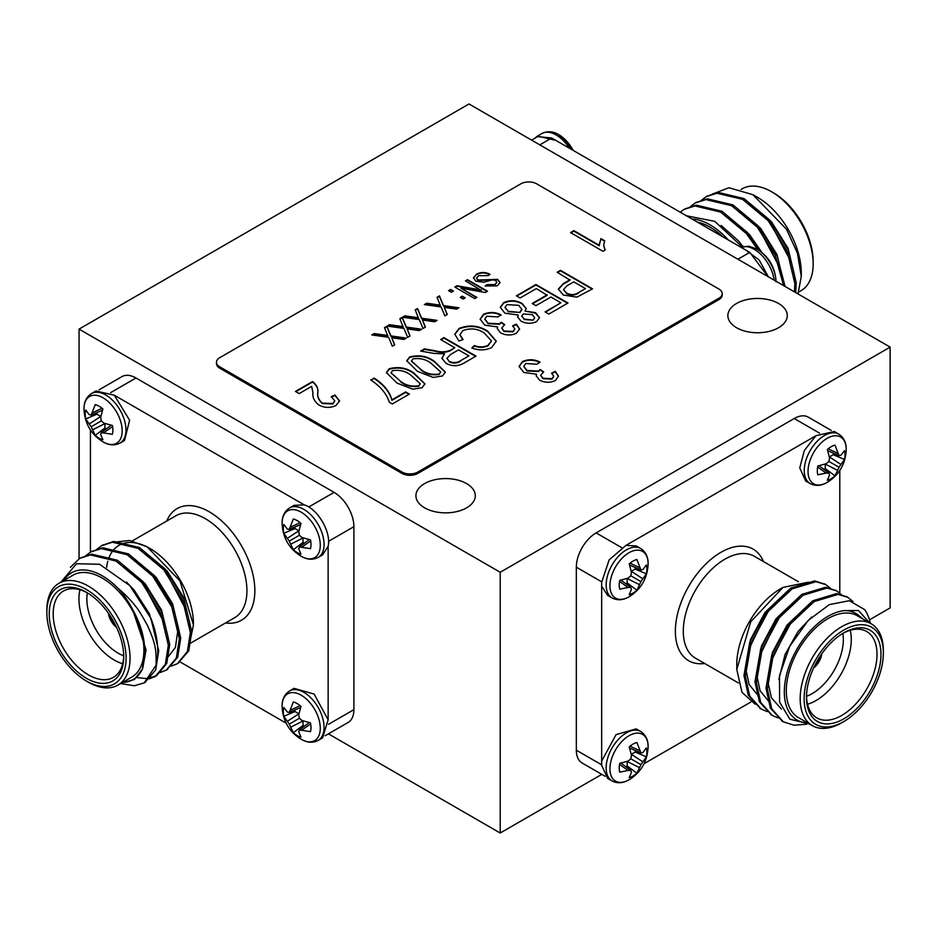 <?xml version="1.0" encoding="UTF-8"?>
<svg xmlns="http://www.w3.org/2000/svg" width="937" height="937" viewBox="0 0 937 937"><rect width="100%" height="100%" fill="white"/><g stroke="black" fill="none" stroke-linecap="round" stroke-linejoin="round"><path stroke-width="1.41" d="M138.512 578.832L143.677 584.383L164.514 623.468M149.522 572.472L154.687 578.035L171.108 604.365L177.702 631.573L175.395 647.467L167.325 657.821M160.52 566.124L165.685 571.675L186.522 610.76M60.882 582.17L76.565 563.723L99.58 564.261L129.88 585.66L150.892 618.279L158.716 650.793L155.706 669.908L144.907 682.441M80.395 557.972L91.767 554.154L117.453 560.256L143.127 581.678L162.171 612.552L169.726 644.445L166.716 663.537L156.62 675.694L146.793 678.611L136.767 677.58M91.393 551.624L102.777 547.794L128.451 553.896L154.136 575.33L173.181 606.192L180.724 638.085L177.725 657.188L166.915 669.732M102.402 545.275L113.775 541.445L139.461 547.548L165.135 568.97L184.179 599.844L191.734 631.737L188.735 650.84L177.925 663.373M150.892 618.279A70.041 40.432 60 0 1 156.116 665.106C156.221 651.156 156.315 645.16 147.601 625.74C141.464 614.508 137.247 607.785 134.928 605.571C131.567 600.558 120.639 590.169 118.472 588.764C123.532 594.292 128.228 601.156 132.55 609.355C140.515 623.597 144.567 637.359 144.696 650.641L142.412 669.041L134.401 679.501L121.576 682.991M156.116 665.106L144.239 682.839L134.413 685.755L120.604 683.553M70.38 567.342L79.68 558.37L90.397 554.938L116.071 561.052L141.756 582.474L160.801 613.348L168.344 645.242L165.345 664.345L155.226 676.502L149.241 678.833M85.583 555.875L90.713 551.998L101.395 548.59L127.081 554.692L152.754 576.126L171.799 606.989L179.354 638.882L176.343 657.985L166.236 670.142L160.25 672.485M96.593 549.515L101.7 545.662L112.405 542.23L138.079 548.344L163.764 569.766L182.809 600.64L190.363 632.534L187.353 651.625L177.257 663.783L171.248 666.125M189.789 642.595L193.444 624.944L179.904 580.835L147.191 546.868L129.646 540.497L115.192 542.066M132.55 609.355L146.067 649.845L142.787 667.929M126.436 582.064L134.05 589.947L149.393 613.852L156.772 639.292M123.461 565.608L145.059 583.587L161.48 609.928L168.074 637.137L168.074 640.814M134.471 559.248L156.057 577.239L172.49 603.569L179.084 630.788L179.084 634.466M145.469 552.9L167.067 570.879L183.488 597.22L190.082 624.429L190.082 628.106M108.95 614.016A14.008 8.082 -120 0 0 116.165 626.502M108.387 613.208A14.008 8.082 -120 0 0 116.575 627.403M126.085 658.196A56.033 32.35 -120 0 0 86.473 589.572A56.033 32.35 -120 0 0 46.85 612.447A56.033 32.35 -120 0 0 86.473 681.07A56.033 32.35 -120 0 0 126.085 658.196M46.85 612.447L46.85 610.163A58.832 33.966 60 0 1 59.031 583.236A58.832 33.966 60 0 1 104.37 598.989A58.832 33.966 60 0 1 130.044 658.196A58.832 33.966 60 0 1 117.863 685.134A58.832 33.966 60 0 1 88.453 682.218L86.473 681.07M87.469 592.922A49.872 28.789 -120 0 0 63.517 591.001A49.872 28.789 -120 0 0 63.517 648.58A49.872 28.789 -120 0 0 113.377 677.369A49.872 28.789 -120 0 0 123.696 655.654M123.707 656.825A52.671 30.406 60 0 1 86.473 678.329A52.671 30.406 60 0 1 49.228 613.817A52.671 30.406 60 0 1 86.473 592.325A52.671 30.406 60 0 1 123.707 656.825M87.352 592.852A44.262 25.557 -120 0 0 123.696 655.795M122.677 663.724A49.872 28.789 60 0 1 79.973 589.771M328.536 724.301L353.893 709.66A28.016 16.175 60 0 1 348.095 722.486L325.151 735.732M308.73 506.999L334.087 492.358A28.016 16.175 60 0 1 353.893 526.676L328.536 541.317M99.041 389.851L121.986 376.604A28.016 16.175 60 0 1 135.994 377.998L110.636 392.638M106.642 567.307A61.631 35.583 60 0 1 107.802 561.263M108.938 557.784A61.631 35.583 60 0 1 110.367 554.634M110.73 553.978A61.631 35.583 60 0 1 112.651 551.05M112.698 550.979A61.631 35.583 60 0 1 148.573 547.677M147.191 546.868L149.861 548.403A61.631 35.583 60 0 1 193.444 623.89A61.631 35.583 60 0 1 193.432 624.3M353.893 709.66L353.893 526.676M328.149 719.909L328.137 546.248C331.475 532.509 317.83 508.861 304.256 504.879L114.314 395.215L95.949 390.987L91.475 393.575A28.578 16.503 60 0 1 105.764 394.992A28.578 16.503 60 0 1 124.434 420.174A28.578 16.503 60 0 1 120.053 443.072L124.527 440.484L129.599 420.209L114.314 395.215M334.087 492.358L135.994 377.998M90.432 429.954L90.432 552.162M180.009 661.885L286.113 723.141M118.472 588.764A61.631 35.583 -120 0 0 63.716 580.53M122.548 682.429A61.631 35.583 -120 0 0 142.412 669.041M117.863 685.134L131.73 677.123A58.832 33.966 -120 0 0 143.911 650.196A58.832 33.966 -120 0 0 118.238 590.989A58.832 33.966 -120 0 0 72.899 575.224L59.031 583.236M328.137 719.827L314.141 694.094L294.042 688.344L289.568 690.932A28.578 16.503 60 0 1 303.857 692.349A28.578 16.503 60 0 1 322.527 717.531A28.578 16.503 60 0 1 318.147 740.429L322.621 737.841L328.137 719.827M304.256 504.879L294.042 505.359L289.568 507.948C284.403 511.415 281.92 516.627 282.107 523.56L282.107 523.56A26.997 15.589 60 0 1 301.187 512.188A26.997 15.589 60 0 1 320.278 545.428A26.997 15.589 60 0 1 300.882 556.086A26.997 15.589 60 0 1 300.859 556.074M289.568 507.936A28.578 16.503 60 0 1 303.857 509.353A28.578 16.503 60 0 1 322.527 534.535A28.578 16.503 60 0 1 318.147 557.433L322.621 554.856L328.137 546.248M294.804 710.035A16.187 9.347 -120 0 0 295.061 711.534L283.852 716.29A19.572 11.303 60 0 1 283.852 707.447L287.308 712.015L289.275 712.436L300.613 707.529M298.95 713.795L295.061 711.534M289.275 712.436L293.328 701.977A19.572 11.303 60 0 1 300.988 706.404L298.751 714.744L299.383 718.269L302.112 720.565L310.452 722.814A19.572 11.303 60 0 1 310.452 731.656L299.383 729.935L298.751 731.844L300.988 737.126A19.572 11.303 60 0 1 293.328 732.699L303.049 725.367L303.026 720.881M303.049 725.367A16.187 9.347 -120 0 0 304.22 726.339M302.112 729.9L310.674 723.914M299.383 729.935L309.292 722.568M293.328 732.699L290.669 727.182L303.049 720.951M290.669 727.182L289.275 724.102L299.383 718.269M289.275 724.102L287.308 721.349L298.891 713.748M287.308 721.349L283.852 716.29M290.669 710.07L300.133 705.666M318.147 740.429C312.642 743.17 306.891 742.725 300.882 739.082C289.088 731.645 282.833 720.811 282.107 706.557L282.107 706.557A26.997 15.589 60 0 1 301.187 695.184A26.997 15.589 60 0 1 320.278 728.424A26.997 15.589 60 0 1 300.882 739.082A26.997 15.589 60 0 1 300.859 739.07M294.804 527.051A16.187 9.347 -120 0 0 295.061 528.538L283.852 533.294A19.572 11.303 60 0 1 283.852 524.462L287.308 529.03L289.275 529.44L300.613 524.533M298.95 530.81L295.061 528.538M289.275 529.44L293.328 518.993A19.572 11.303 60 0 1 300.988 523.408L298.751 531.747L299.383 535.273L302.112 537.58L310.452 539.817A19.572 11.303 60 0 1 310.452 548.66L299.383 546.95L298.751 548.859L300.988 554.13A19.572 11.303 60 0 1 293.328 549.714L303.049 542.371L303.026 537.885M303.049 542.371A16.187 9.347 -120 0 0 304.22 543.343M302.112 546.915L310.674 540.918M299.383 546.95L309.292 539.571M293.328 549.714L290.669 544.186L303.049 537.955M290.669 544.186L289.275 541.106L299.383 535.273M289.275 541.106L287.308 538.365L298.891 530.752M287.308 538.365L283.852 533.294M290.669 527.086L300.133 522.67M96.71 412.678A16.187 9.347 -120 0 0 96.968 414.177L85.759 418.933A19.572 11.303 60 0 1 85.759 410.09L89.214 414.658L91.182 415.068L102.52 410.172M100.856 416.438L96.968 414.177M91.182 415.068L95.234 404.62A19.572 11.303 60 0 1 102.894 409.036L100.657 417.387L101.29 420.9L104.019 423.208L112.358 425.445A19.572 11.303 60 0 1 112.358 434.288L101.29 432.578L100.657 434.487L102.894 439.758A19.572 11.303 60 0 1 95.234 435.342L104.956 428.01L104.932 423.512M104.956 428.01A16.187 9.347 -120 0 0 106.127 428.982M104.019 432.543L112.581 426.546M101.29 432.578L111.198 425.211M95.234 435.342L92.576 429.814L104.956 423.594M92.576 429.814L91.182 426.745L101.29 420.912M91.182 426.745L89.214 423.992L100.798 416.379M89.214 423.992L85.759 418.933M92.576 412.713L102.039 408.309M103.093 397.815A26.997 15.589 60 0 1 122.185 431.055A26.997 15.589 60 0 1 102.789 441.725A26.997 15.589 60 0 1 102.765 441.714C90.994 434.288 84.74 423.454 84.014 409.2L84.014 409.2A26.997 15.589 60 0 1 103.093 397.815M794.576 279.109L794.576 275.431L787.982 248.211L771.561 221.882L749.963 203.891M783.578 285.457L783.578 281.779L776.984 254.571L760.551 228.23L738.965 210.251M761.875 252.498L749.553 234.59L727.955 216.599M743.053 246.618L738.543 240.938L721.103 225.43M794.506 291.911L794.845 283.524L787.303 251.631L768.258 220.769L742.572 199.335L716.899 193.233L706.205 196.653L701.087 200.518M783.59 285.598L775.204 255.496L757.248 227.117L731.574 205.695L705.889 199.593L695.195 203.001L690.077 206.866M757.752 249.558L746.25 233.477L720.565 212.043L694.891 205.941L684.174 209.373L680.203 212.195M797.973 293.913L801.287 276.462L797.41 253.131L786.553 229.284L752.915 194.697L728.974 187.74L712.401 194.076M795.689 292.59L796.227 282.728L788.673 250.835L769.628 219.972L743.955 198.55L718.269 192.436L706.896 196.266M785.101 286.476L777.007 255.66L758.63 226.332L732.945 204.898L707.271 198.796L695.886 202.626M760.809 251.655L747.621 232.681L721.947 211.258L696.261 205.144L684.877 208.974M686.423 215.779L714.755 221.343L742.221 246.876M791.015 261.763L770.179 222.678L765.014 217.115M780.006 268.123L759.181 229.026L754.016 223.475M758.736 250.191L748.171 235.386L743.006 229.823M771.573 191.745L773.552 192.893A56.033 32.35 60 0 1 813.175 261.517L813.175 263.801A58.832 33.966 -120 0 0 771.573 191.745A58.832 33.966 -120 0 0 742.163 188.829L741.062 189.473M798.757 292.016L800.994 290.728A58.832 33.966 -120 0 0 813.175 263.801M531.595 140.117L537.674 136.615L551.682 137.997L555.746 140.351M745.7 250.015L749.776 252.369L767.989 276.602M728.318 239.966A61.631 35.583 -120 0 0 692.01 219M534.875 138.219L537.405 136.123L555.758 140.339L745.711 250.003L759.157 259.982L768.375 276.813M697.479 222.163A58.832 33.966 60 0 1 722.849 236.803M752.915 194.697L757.705 197.461A61.631 35.583 60 0 1 801.287 272.948L801.287 276.462M573.116 150.365A26.997 15.589 -120 0 0 559.143 134.881A26.997 15.589 -120 0 0 559.131 134.869A26.997 15.589 -120 0 0 558.839 134.705M776 281.217A26.997 15.589 -120 0 0 757.237 249.254A26.997 15.589 -120 0 0 757.225 249.242A26.997 15.589 -120 0 0 756.932 249.066L757.237 249.254C769.031 256.679 775.286 267.513 776.012 281.779M468.922 355.884L458.521 349.876L450.709 354.385L446.949 358.332L449.245 361.342C453.051 363.158 456.717 363.006 460.243 360.897L468.922 355.884L460.243 360.897M519.976 311.986L521.862 309.304L518.723 305.333L506.987 304.595L505.031 307.371L508.194 311.271L519.976 312.454L521.862 309.538M585.461 288.596L573.807 281.873L566.838 285.902L563.488 289.58L566.428 292.988C570.68 295.237 574.721 295.096 578.551 292.59L585.461 288.596L578.551 292.59M439.277 373.957L440.659 371.895L431.254 363.451C426.183 359.351 420.057 357.84 412.866 358.93L411.46 361.014L420.854 369.459C425.937 373.582 432.086 375.081 439.277 373.957L440.648 372.118M418.886 385.728L420.268 383.666L410.863 375.222C405.791 371.122 399.654 369.611 392.474 370.701L391.069 372.785L400.45 381.23C405.545 385.365 411.694 386.864 418.886 385.728L420.256 383.889M519.086 366.66L522.459 362.022C528.339 359.468 534.16 359.632 539.923 362.514M536.187 375.971L536.55 374.214L523.771 372.446L519.086 366.426L522.459 361.565C528.339 359.012 534.16 359.176 539.923 362.057L537.006 364.224L525.739 363.521L523.795 366.332L527.062 370.502L538.459 371.075L540.309 369.494L543.659 371.907L540.684 375.28L543.003 378.255L551.963 378.653L553.755 376.241L551.577 373.113L555.313 371.427L558.511 376.217L555.383 380.527C549.949 382.952 544.643 382.8 539.478 380.071L536.187 375.737L536.55 374.214M551.94 373.406L555.313 371.884L558.511 376.451M540.708 375.503L543.003 378.712L551.963 379.11L553.732 376.475M523.806 366.566L527.062 370.958L538.459 371.532L540.309 369.951L543.284 372.094M384.65 327.973L386.864 326.685L390.952 336.383L405.744 338.456M372.422 335.024L374.156 334.017L387.813 335.938L384.486 327.599L386.864 326.228L390.952 335.926L406.377 338.093L403.999 339.463L391.76 337.742L394.711 344.828L392.334 346.198L388.574 337.297L371.778 334.942L374.156 333.56L387.813 335.481M391.76 337.742L394.547 344.921M399.994 319.107L402.219 317.819L406.307 327.528L421.088 329.601M387.766 326.17L389.511 325.162L403.168 327.083L399.841 318.744L402.219 317.362L406.307 327.072L421.72 329.227L419.343 330.609L407.115 328.887L410.055 335.973L407.677 337.343L403.917 328.43L387.133 326.076L389.511 324.706L403.168 326.626M407.115 328.887L409.902 336.055M415.337 310.241L417.562 308.964L421.65 318.662L436.431 320.735M403.109 317.303L404.854 316.296L418.511 318.217L415.185 309.878L417.562 308.507L421.65 318.205L437.075 320.372L434.698 321.742L422.458 320.021L425.41 327.107L423.02 328.477L419.272 319.576L402.477 317.221L404.854 315.839L418.511 317.76M422.458 320.021L425.246 327.2M446.961 358.566L449.245 361.342M449.245 361.799C453.051 363.615 456.717 363.462 460.243 361.354M441.011 339.768L443.951 338.081L475.598 356.353M421.252 351.188L424.426 349.349L434.979 351.176C440.683 352.839 445.86 352.663 450.521 350.625L454.773 347.709L440.624 339.545L443.951 337.625L475.996 356.119L464.225 362.924C458.345 366.461 452.243 366.59 445.942 363.275L441.866 358.215L444.571 353.835L434.089 353.425L420.643 351.082L424.426 348.892L434.979 350.707C440.683 352.382 445.86 352.207 450.521 350.169L454.773 347.709M441.866 358.449L444.571 353.835M459.926 334.872L462.714 339.674M472.178 348.072L474.333 346.011C479.135 347.861 483.703 347.791 488.025 345.788L491.421 341.15M454.785 334.45L459.048 328.875C469.273 324.998 478.819 325.9 487.662 331.593L496.282 341.396M484.324 333.057C477.893 328.641 470.749 327.786 462.901 330.527L459.915 334.65L463.101 339.545L458.931 340.986L454.785 334.228L459.048 328.418C469.273 324.542 478.819 325.444 487.662 331.136L496.282 341.162L491.632 347.58C485.354 350.508 478.748 350.637 471.838 347.955L474.333 345.554C479.135 347.404 483.703 347.334 488.025 345.331L491.421 340.916L484.324 333.057M480.142 319.388L483.504 314.762C489.395 312.208 495.216 312.372 500.967 315.254M497.242 328.7L497.606 326.943L484.827 325.174L480.131 319.154L483.504 314.305C489.395 311.752 495.216 311.916 500.967 314.797L498.062 316.952L486.783 316.249L484.851 319.06L488.118 323.23L499.503 323.804L501.365 322.223L504.715 324.647L501.74 328.009L504.047 330.995L513.019 331.393L514.8 328.981L512.621 325.842L516.369 324.167L519.567 328.946L516.439 333.256C510.993 335.68 505.699 335.528 500.534 332.799L497.242 328.465L497.606 326.943M512.996 326.135L516.369 324.624L519.567 329.18M501.752 328.243L504.047 331.452L513.019 331.85L514.788 329.203M484.851 319.294L488.118 323.687L499.503 324.261L501.365 322.679L504.34 324.823M533.247 319.704L534.664 317.666L532.321 314.621L523.221 313.965L521.768 316.027L524.193 319.072L533.247 320.161L534.652 317.889M505.031 307.594L508.194 311.271M508.194 311.728L519.976 312.454M521.792 316.249L524.193 319.072M524.193 319.529L533.247 320.161M500.288 307.559L503.661 303.131C510.009 300.332 516.135 300.578 522.038 303.869L526.219 308.683M517.622 317.198L518.255 315.031L504.867 313.192L500.276 307.324L503.661 302.663C510.009 299.875 516.135 300.121 522.038 303.412L526.219 308.46L525.06 311.096L535.554 312.653L539.489 317.643L536.585 321.625C531.162 324.003 525.915 323.792 520.855 320.993L517.622 316.975L518.255 315.031M525.06 311.096L535.554 313.11L539.478 317.866M603.662 245.33L604.951 250.214M599.2 244.592L600.933 239.052L604.529 241.125M570.949 232.809L573.877 231.123L599.27 245.775L599.2 244.37M605.173 250.085L603.018 251.327L570.551 232.587L573.877 230.666L599.27 245.318L600.933 238.595L604.681 240.75L603.662 245.096L605.173 250.085M331.663 396.972L334.977 395.484L339.545 401.118M295.834 391.654L312.501 382.027C316.565 385.13 318.346 388.679 317.83 392.685C317.151 396.691 318.639 400.31 322.316 403.554L332.811 403.941L334.767 401.013M312.946 392.826L311.67 386.372L299.184 393.587L295.436 391.42L312.501 381.57C316.565 384.674 318.346 388.223 317.83 392.228C317.151 396.234 318.639 399.853 322.316 403.097L332.811 403.484L334.778 400.778L331.229 396.714L334.977 395.027L339.545 400.895L336.02 405.475C330.234 408.181 324.53 408.017 318.92 404.983C314.34 401.446 312.349 397.393 312.946 392.826M563.512 289.814L566.428 292.988M566.428 293.445C570.68 295.694 574.721 295.553 578.551 293.047M557.55 272.491L560.49 270.793L592.137 289.065M558.347 289.334L563.301 284.075L570.059 280.163L557.164 272.257L560.49 270.336L592.535 288.842L576.911 297.146L563.278 295.014L558.335 289.111L563.301 283.618L570.059 279.706M516.767 296.033L535.929 284.977L567.588 303.248M532.579 303.729L547.173 295.307L536.351 288.596L520.117 297.966L516.369 295.811L535.929 284.52L567.986 303.014L548.836 314.071L545.088 311.904L560.9 302.78L550.921 297.006L535.929 305.661L532.181 303.494L547.173 294.85M545.486 312.138L560.9 302.78M465.83 281.1L467.504 280.128L487.146 291.466M455.159 287.261L456.987 286.195L481.372 290.529L465.431 280.866L467.504 279.671L487.545 291.231L485.319 292.508L460.91 288.174L476.874 297.392L474.79 298.598L454.761 287.027L456.987 285.738L481.372 290.072M460.91 288.174L476.476 297.615M460.617 297.615L462.304 296.642L464.775 298.071M463.089 299.044L460.219 297.392L462.304 296.186L465.162 297.837L463.089 299.044M448.917 290.857L450.603 289.884L453.063 291.313M451.376 292.285L448.518 290.634L450.603 289.428L453.461 291.079L451.376 292.285M437.192 297.626L439.418 296.35L443.506 306.048L458.287 308.121M424.965 304.689L426.71 303.682L440.367 305.603L437.04 297.263L439.418 295.893L443.506 305.591L458.919 307.758L456.542 309.128L444.314 307.406L447.254 314.492L444.876 315.863L441.116 306.961L424.332 304.595L426.71 303.225L440.367 305.146M444.314 307.406L447.101 314.586M411.472 361.249L420.854 369.459M420.854 369.916C425.937 374.039 432.086 375.538 439.277 374.413M406.775 361.003L409.633 357.407C419.144 355.029 427.459 356.552 434.569 361.975L445.321 372.305M417.504 371.38L406.763 360.78L409.633 356.95C419.144 354.573 427.459 356.095 434.569 361.518L445.333 372.083L442.475 375.96L433.199 377.412L417.504 371.38M391.08 373.02L400.45 381.23M400.45 381.687C405.545 385.821 411.694 387.321 418.886 386.185M386.372 372.785L389.242 369.19C398.752 366.8 407.068 368.323 414.177 373.758L424.929 384.076M397.112 383.151L386.372 372.551L389.242 368.733C398.752 366.344 407.068 367.866 414.177 373.301L424.941 383.854L422.083 387.731L412.795 389.183L397.112 383.151M371.064 380.153L374.027 378.443C383.69 384.732 389.651 392.017 391.924 400.31L405.662 392.38L409.012 394.325M374.027 377.986C383.69 384.275 389.651 391.561 391.924 399.853L405.662 391.924L409.399 394.09L392.334 403.941L389.277 402.172C386.653 393.774 380.457 386.349 370.701 379.918L374.027 378.443M473.454 278.09L476.418 274.682C480.892 272.398 485.378 272.409 489.875 274.717M485.565 286.16L487.017 285.082L494.923 285.024L496.844 282.529M476.558 278.336L477.964 280.456L497.664 279.812L500.03 282.716M475.937 281.229L473.443 277.856L476.418 274.225C480.892 271.941 485.378 271.953 489.875 274.26L488.06 275.619L478.584 275.677L476.546 278.09L477.964 279.999L497.664 279.355L500.042 282.482L497.336 285.879L485.202 285.972L487.017 284.625L494.923 284.567L496.868 282.306L495.532 280.526L492.839 279.73L483.82 282.213L475.937 281.229M216.47 362.244L216.47 363.626A11.209 6.465 0 0 0 219.75 368.194L401.996 473.419A11.209 6.465 0 0 0 417.843 473.419L718.948 299.571A11.209 6.465 0 0 0 722.228 295.003L722.228 293.632A11.209 6.465 0 0 0 718.948 289.053L536.702 183.839A11.209 6.465 0 0 0 520.855 183.839L219.75 357.676A11.209 6.465 0 0 0 216.47 362.244A11.209 6.465 0 0 0 219.75 366.824L401.996 472.037A11.209 6.465 0 0 0 417.843 472.037L718.948 298.2A11.209 6.465 0 0 0 722.228 293.632M736.576 327.727A29.691 17.147 0 0 0 768.937 331.44A29.691 17.147 0 0 0 787.267 315.605A29.691 17.147 0 0 0 757.564 298.458A29.691 17.147 0 0 0 727.873 315.605A29.691 17.147 0 0 0 736.576 327.727M424.613 507.831A29.691 17.147 0 0 0 456.975 511.555A29.691 17.147 0 0 0 475.305 495.708A29.691 17.147 0 0 0 445.614 478.573A29.691 17.147 0 0 0 415.911 495.708A29.691 17.147 0 0 0 424.613 507.831M328.418 733.847L500.206 833.016L601.788 774.372M869.501 619.814L890.15 607.89L890.15 347.123L469.004 103.984L79.059 329.11L79.059 558.745M79.059 329.11L500.206 572.261L890.15 347.123M500.206 572.261L500.206 833.016M771.631 660.398L788.368 625.963L797.164 615.878M760.621 654.038L777.359 619.615L786.155 609.518M749.623 647.69L766.361 613.255L775.157 603.17M782.582 721.396L770.331 708.009L765.997 688.145L771.713 655.186L788.919 623.269L812.766 600.781L836.612 593.613L847.107 596.939M771.584 715.036L759.333 701.672L754.988 681.785L760.703 648.837L777.921 616.909L801.756 594.421L825.602 587.265L836.097 590.579M760.575 708.688L748.323 695.301L743.99 675.436L749.705 642.477L766.911 610.561L790.758 588.073L814.604 580.905L825.099 584.231M809.451 723.973L789.856 719.206L779.596 702.071L779.467 675.706L789.68 646.354L808.151 620.47L829.374 604.599L849.332 600.711L864.593 609.565A70.041 40.432 -60 0 1 870.368 623.292M869.524 622.8L858.421 610.491L844.05 610.631C849.121 610.315 853.818 611.756 858.14 614.965L863.012 619.041M806.628 724.231L793.967 725.226L783.285 721.806L771.713 708.817L767.368 688.941L773.084 655.982L790.301 624.054L814.148 601.577L837.983 594.409L847.798 597.314L852.951 601.472M778.155 717.941L772.252 715.446L760.703 702.445L756.37 682.581L762.086 649.634L779.291 617.706L803.138 595.218L826.984 588.049L836.8 590.966L841.813 594.972M767.145 711.581L761.266 709.098L749.705 696.109L745.36 676.233L751.076 643.274L768.293 611.346L792.128 588.869L815.975 581.701L825.778 584.606L830.803 588.623M808.397 582.182L783.016 587.394L750.713 621.817L736.775 669.498L742.01 692.384L755.14 704.202M778.87 679.536L785.03 654.576L797.996 631.526L811.606 617.073M781.446 709.075L771.456 697.901L767.637 680.836L772.404 652.562L786.998 625.166L810.669 603.885M769.195 701.954L760.094 690.792L756.639 674.488L761.394 646.214L775.988 618.818L799.659 597.537M758.185 695.594L749.085 684.443L745.629 668.128L750.385 639.854L764.979 612.47L788.661 591.177M814.054 667.027A14.008 8.082 120 0 0 821.269 654.541M813.632 667.929A14.008 8.082 120 0 0 821.831 653.733M883.368 652.972A56.033 32.35 120 0 0 843.745 630.097A56.033 32.35 120 0 0 804.133 698.721A56.033 32.35 120 0 0 843.745 721.595A56.033 32.35 120 0 0 883.368 652.972L883.368 650.688A58.832 33.966 -60 0 0 871.176 623.761A58.832 33.966 -60 0 0 812.356 657.727A58.832 33.966 -60 0 0 812.356 725.648A58.832 33.966 -60 0 0 841.766 722.743L843.745 721.595M806.523 696.179A49.872 28.789 120 0 0 816.83 717.894A49.872 28.789 120 0 0 855.258 704.53A49.872 28.789 120 0 0 877.02 654.342A49.872 28.789 120 0 0 866.702 631.515A49.872 28.789 120 0 0 842.738 633.435M880.991 654.342A52.671 30.406 -60 0 1 843.745 718.855A52.671 30.406 -60 0 1 806.499 697.351A52.671 30.406 -60 0 1 843.745 632.85A52.671 30.406 -60 0 1 880.991 654.342M806.523 696.32A44.262 25.557 120 0 0 843.347 639.479A44.262 25.557 120 0 0 842.855 633.377M850.246 630.285A49.872 28.789 -60 0 1 851.276 639.479A49.872 28.789 -60 0 1 807.542 704.249M819.582 433.163L794.225 418.523A28.016 16.175 -60 0 1 808.233 417.129L831.178 430.376M605.068 776.258L582.123 763.011A28.016 16.175 -60 0 1 576.325 750.186L601.683 764.826M601.683 581.842L576.325 567.201A28.016 16.175 -60 0 1 596.131 532.884L621.489 547.524M736.775 668.737L736.775 664.415A61.631 35.583 -60 0 1 780.357 588.928L783.016 587.394M839.786 593.051L839.786 470.479M794.225 418.523L596.131 532.884M827.453 482.227A26.997 15.589 -60 0 1 827.43 482.25C821.421 485.881 815.67 486.338 810.165 483.597A28.578 16.503 -60 0 1 804.251 470.515A28.578 16.503 -60 0 1 824.455 435.518A28.578 16.503 -60 0 1 838.744 434.1L834.258 431.512L815.904 435.74L625.893 545.428M576.325 567.201L576.325 750.186M629.359 596.6A26.997 15.589 -60 0 1 629.336 596.611C623.328 600.254 617.577 600.699 612.072 597.958A28.578 16.503 -60 0 1 606.157 584.875A28.578 16.503 -60 0 1 626.361 549.878A28.578 16.503 -60 0 1 640.65 548.461L636.164 545.884L625.963 545.404L609.12 559.916L601.671 582.299L601.671 765.283L607.598 778.366L612.072 780.954A28.578 16.503 -60 0 1 606.157 767.871A28.578 16.503 -60 0 1 626.361 732.875A28.578 16.503 -60 0 1 640.65 731.457L636.164 728.869L616.077 734.62L602.069 760.352M644.094 763.667L750.877 702.024M844.05 610.631A61.631 35.583 120 0 0 788.31 668.526A61.631 35.583 120 0 0 807.671 722.954M871.176 623.761L857.308 615.75A58.832 33.966 120 0 0 798.488 649.716A58.832 33.966 120 0 0 798.488 717.648L812.356 725.648M602.069 586.773L607.598 595.37L612.072 597.958M815.904 435.74L804.321 450.556L799.776 467.926L805.691 481.009L810.165 483.597M625.998 766.864A16.187 9.347 120 0 0 627.158 765.892L636.891 773.224A19.572 11.303 -60 0 1 629.231 777.651L631.456 772.369L630.835 770.46L620.915 763.093M627.181 761.394L627.158 765.892M646.366 756.815L640.943 764.627L630.835 758.794L631.456 755.269L629.231 746.93A19.572 11.303 -60 0 1 636.891 742.502L640.943 752.95L642.911 752.54L646.366 747.972A19.572 11.303 -60 0 1 646.366 756.815L635.145 752.06L631.269 754.32M635.145 752.06A16.187 9.347 120 0 0 635.403 750.56M639.549 750.596L630.074 746.192M640.943 752.95L629.605 748.054M642.911 761.875L631.327 754.262M640.943 764.627L639.549 767.696L627.158 761.476M639.549 767.696L636.891 773.224M630.835 770.46L628.095 770.425L619.544 764.428M628.095 770.425L619.755 772.17A19.572 11.303 -60 0 1 619.755 763.339L628.095 761.09L630.835 758.794M629.032 735.709A26.997 15.589 -60 0 1 648.111 747.082L648.111 747.082C647.385 761.336 641.131 772.17 629.336 779.607A26.997 15.589 -60 0 1 609.94 768.937A26.997 15.589 -60 0 1 629.032 735.709M629.359 779.596A26.997 15.589 -60 0 1 629.336 779.607C623.328 783.25 617.577 783.695 612.072 780.954M824.091 469.507A16.187 9.347 120 0 0 825.251 468.535L834.984 475.867A19.572 11.303 -60 0 1 827.324 480.283L829.55 475.012L828.929 473.103L819.008 465.736M825.274 464.038L825.251 468.535M844.46 459.458L839.037 467.27L828.929 461.426L829.55 457.912L827.324 449.561A19.572 11.303 -60 0 1 834.984 445.145L839.037 455.593L841.004 455.183L844.46 450.615A19.572 11.303 -60 0 1 844.46 459.458L833.239 454.703L829.362 456.963M833.239 454.703A16.187 9.347 120 0 0 833.497 453.203M837.643 453.239L828.167 448.823M839.037 455.593L827.699 450.697M841.004 464.518L829.421 456.905M839.037 467.27L837.643 470.339L825.251 464.108M837.643 470.339L834.984 475.867M828.929 473.103L826.188 473.068L817.638 467.071M826.188 473.068L817.849 474.813A19.572 11.303 -60 0 1 817.849 465.97L826.188 463.733L828.929 461.426M827.125 438.34A26.997 15.589 -60 0 1 846.205 449.725L846.205 449.725C845.479 463.967 839.224 474.813 827.43 482.25A26.997 15.589 -60 0 1 808.034 471.58A26.997 15.589 -60 0 1 827.125 438.34M625.998 583.868A16.187 9.347 120 0 0 627.158 582.896L636.891 590.228A19.572 11.303 -60 0 1 629.231 594.655L631.456 589.373L630.835 587.464L620.915 580.097M627.181 578.41L627.158 582.896M646.366 573.819L640.943 581.631L630.835 575.798L631.456 572.273L629.231 563.933A19.572 11.303 -60 0 1 636.891 559.506L640.943 569.965L642.911 569.555L646.366 564.976A19.572 11.303 -60 0 1 646.366 573.819L635.145 569.064L631.269 571.336M635.145 569.064A16.187 9.347 120 0 0 635.403 567.564M639.549 567.611L630.074 563.196M640.943 569.965L629.605 565.058M642.911 578.89L631.327 571.277M640.943 581.631L639.549 584.711L627.158 578.48M639.549 584.711L636.891 590.228M630.835 587.464L628.095 587.44L619.544 581.444M628.095 587.44L619.755 589.186A19.572 11.303 -60 0 1 619.755 580.343L628.095 578.106L630.835 575.798M629.032 552.713A26.997 15.589 -60 0 1 648.111 564.086L648.111 564.086C647.385 578.34 641.131 589.186 629.336 596.611A26.997 15.589 -60 0 1 609.94 585.953A26.997 15.589 -60 0 1 629.032 552.713M166.727 521.054A64.43 37.199 60 0 1 241.5 545.814A64.43 37.199 60 0 1 225.559 622.953M189.602 643.707L234.742 617.647A58.832 33.966 -120 0 0 234.742 549.726A58.832 33.966 -120 0 0 175.91 515.76L132.281 540.942M551.682 137.997L539.806 144.86M737.899 259.221L749.776 252.369M569.333 148.175A28.578 16.503 -120 0 0 556.168 134.951A28.578 16.503 -120 0 0 541.879 133.534C547.454 130.852 553.099 131.239 558.815 134.694L573.912 150.822M774.173 280.163A28.578 16.503 -120 0 0 754.262 249.324A28.578 16.503 -120 0 0 741.097 247.345M401.996 472.037L401.996 473.419M219.75 366.824L219.75 368.194M718.948 298.2L718.948 299.571M417.843 472.037L417.843 473.419M704.659 663.478A64.43 37.199 -60 0 1 675.366 631.245A64.43 37.199 -60 0 1 712.659 557.983A64.43 37.199 -60 0 1 763.479 561.579M798.406 581.736L754.308 556.273A58.832 33.966 120 0 0 708.969 572.038A58.832 33.966 120 0 0 683.296 631.245A58.832 33.966 120 0 0 695.477 658.172L738.321 682.909M144.228 682.85L145.598 682.054M155.237 676.491L156.608 675.694M166.236 670.142L167.618 669.346M177.245 663.783L178.616 662.998M79.692 558.358L81.074 557.574M90.702 552.01L92.072 551.214M101.711 545.65L103.082 544.865M282.107 706.557C281.92 699.611 284.403 694.411 289.568 690.932M318.147 557.433C312.642 560.174 306.891 559.729 300.882 556.086C289.088 548.66 282.833 537.815 282.107 523.56M102.789 441.725C108.797 445.356 114.548 445.813 120.053 443.072M84.014 409.2C83.826 402.254 86.309 397.042 91.475 393.575M707.576 195.856L706.205 196.653M696.566 202.216L695.195 203.001M685.568 208.564L684.186 209.361M541.879 133.534L537.405 136.123M741.073 247.333L748.686 246.208L756.909 249.055M847.798 597.314L846.427 596.529M836.8 590.966L835.417 590.169M825.79 584.606L824.419 583.821M783.262 721.806L781.891 721.01M772.264 715.446L770.882 714.65M761.254 709.098L759.884 708.302M648.111 747.082C648.299 740.136 645.804 734.936 640.65 731.457M846.205 449.725C846.392 442.779 843.897 437.567 838.744 434.1M648.111 564.086C648.299 557.152 645.804 551.94 640.65 548.461"/></g></svg>
